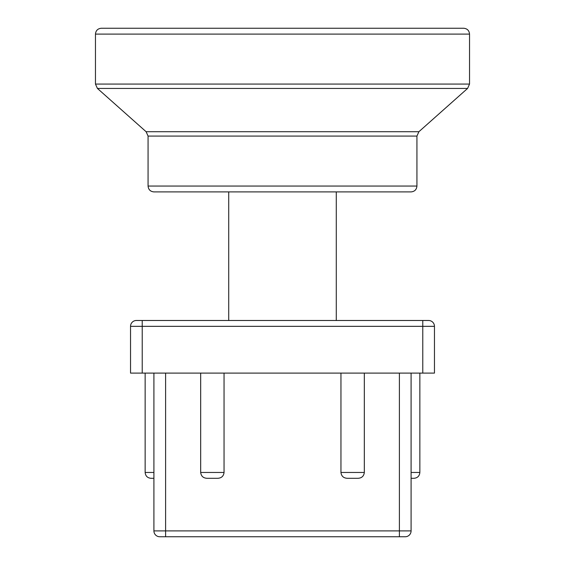 <?xml version="1.0" encoding="UTF-8"?>
<svg xmlns="http://www.w3.org/2000/svg" width="565" height="565" viewBox="0 0 565 565"><rect width="100%" height="100%" fill="white"/><g stroke="black" fill="none" stroke-linecap="round" stroke-linejoin="round"><path stroke-width="0.85" d="M282.5 28.25L101.312 28.25C97.759 28.596 95.81 30.545 95.464 34.098L469.536 34.098C469.19 30.545 467.241 28.596 463.688 28.25L282.5 28.25M148.072 186.062C148.418 189.607 150.361 191.556 153.913 191.902L411.087 191.902C414.639 191.556 416.582 189.607 416.928 186.062L148.072 186.062L148.072 136.08L416.928 136.08L418.891 131.716L146.109 131.716L97.427 88.444L467.573 88.444L469.536 84.072L95.464 84.072L95.464 34.098M282.5 191.902L355.562 191.902M153.913 478.301L150.989 478.301L153.913 478.301M411.087 478.301L414.011 478.301L411.087 478.301M224.051 373.098L224.051 472.46C223.592 476.147 221.473 478.096 217.695 478.301L207.023 478.301C203.252 478.096 201.133 476.147 200.674 472.46L200.674 373.098M347.305 478.301L357.977 478.301L347.305 478.301C343.527 478.096 341.408 476.147 340.949 472.46L340.949 373.098M364.326 373.098L364.326 472.46C363.867 476.147 361.748 478.096 357.977 478.301M153.913 373.098L153.913 530.902A5.848 5.848 0 0 0 159.761 536.75L405.239 536.75A5.848 5.848 0 0 0 411.087 530.902L411.087 373.098M130.536 373.098L130.536 326.337L142.225 326.337L142.225 320.489L422.775 320.489L136.377 320.489A5.848 5.848 0 0 0 130.536 326.337L130.536 373.098L142.225 373.098L142.225 326.337L434.464 326.337A5.848 5.848 0 0 0 428.623 320.489L422.775 320.489L422.775 373.098L142.225 373.098M387.71 536.75L177.29 536.75M422.775 373.098L434.464 373.098L434.464 326.337A5.848 5.848 0 0 0 428.623 320.489M153.913 472.46L145.149 472.46C145.495 476.005 147.444 477.955 150.989 478.301C147.444 477.955 145.495 476.005 145.149 472.46L145.149 373.098M419.852 373.098L419.852 472.46L411.087 472.46M224.051 472.46L200.674 472.46M364.326 472.46L340.949 472.46M399.399 373.098L399.399 530.902L165.602 530.902L165.602 373.098M159.761 536.75A5.848 5.848 0 0 1 153.913 530.902L165.602 530.902L165.602 536.75M399.399 536.75L399.399 530.902L411.087 530.902M469.536 84.072L469.536 34.098M97.427 88.444L95.464 84.072M418.891 131.716L467.573 88.444M148.072 136.08L146.109 131.716M416.928 186.062L416.928 136.08M336.274 320.489L336.274 191.902M228.726 320.489L228.726 191.902M419.852 472.46C419.505 476.005 417.556 477.955 414.011 478.301C417.556 477.955 419.505 476.005 419.852 472.46"/></g></svg>
